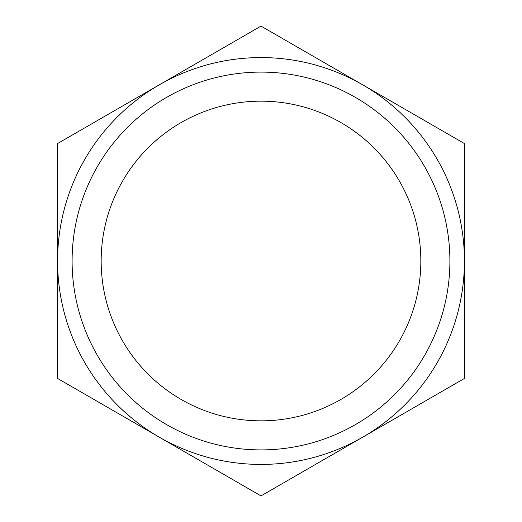 <?xml version="1.0" encoding="UTF-8"?>
<svg xmlns="http://www.w3.org/2000/svg" width="522" height="522" viewBox="0 0 522 522"><rect width="100%" height="100%" fill="white"/><g stroke="black" fill="none" stroke-linecap="round" stroke-linejoin="round"><path stroke-width="0.78" d="M420.836 261A159.836 159.836 0 0 1 261 420.836A159.836 159.836 0 0 1 101.164 261A159.836 159.836 0 0 1 261 101.164A159.836 159.836 0 0 1 420.836 261M449.899 261A188.899 188.899 0 0 1 261 449.899A188.899 188.899 0 0 1 72.101 261A188.899 188.899 0 0 1 261 72.101A188.899 188.899 0 0 1 449.899 261M362.712 437.175L464.43 378.45L464.43 261A203.43 203.43 0 0 1 159.288 437.175A203.43 203.43 0 0 1 159.288 84.825A203.43 203.43 0 0 1 464.43 261L464.43 143.55L261 26.1L57.57 143.55L57.57 378.45L261 495.9L362.712 437.175"/></g></svg>
